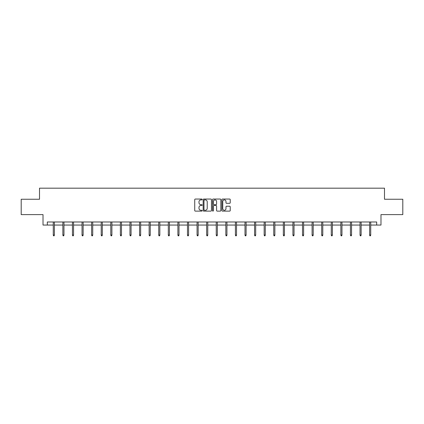 <?xml version="1.0" encoding="UTF-8"?>
<svg xmlns="http://www.w3.org/2000/svg" width="424" height="424" viewBox="0 0 424 424"><rect width="100%" height="100%" fill="white"/><g stroke="black" fill="none" stroke-linecap="round" stroke-linejoin="round"><path stroke-width="0.64" d="M202.168 199.471A0.424 0.424 0 0 0 201.744 199.047L195.337 199.047A0.604 0.604 0 0 0 194.733 199.651L194.733 210.511A0.604 0.604 0 0 0 195.337 211.115L201.744 211.115A0.424 0.424 0 0 0 202.168 210.691A0.424 0.424 0 0 0 201.744 210.267L200.918 210.267A1.929 1.929 0 0 1 198.989 208.338L198.989 207.431A1.929 1.929 0 0 1 200.918 205.502L201.744 205.502A0.424 0.424 0 0 0 202.168 205.078A0.424 0.424 0 0 0 201.744 204.66L200.918 204.66A1.929 1.929 0 0 1 198.989 202.73L198.989 201.824A1.929 1.929 0 0 1 200.918 199.895L201.744 199.895A0.424 0.424 0 0 0 202.168 199.471M229.628 203.303A0.604 0.604 0 0 0 230.232 202.698L230.232 199.651A0.604 0.604 0 0 0 229.628 199.047L222.51 199.047A0.604 0.604 0 0 0 221.906 199.651L221.906 210.511A0.604 0.604 0 0 0 222.51 211.115L229.628 211.115A0.604 0.604 0 0 0 230.232 210.511L230.232 206.833A0.604 0.604 0 0 0 229.628 206.228L226.58 206.228A0.604 0.604 0 0 0 225.976 206.833L225.976 208.656A1.611 1.611 0 0 1 224.365 210.267A1.611 1.611 0 0 1 222.754 208.656L222.754 201.506A1.611 1.611 0 0 1 224.365 199.895A1.611 1.611 0 0 1 225.976 201.506L225.976 202.698A0.604 0.604 0 0 0 226.58 203.303L229.628 203.303M47.318 225.054L47.318 221.98L376.682 221.98L376.682 225.054L380.985 225.054L380.985 214.608L402.8 214.608L402.8 199.243L384.489 199.243L384.489 188.182L39.511 188.182L39.511 199.243L21.2 199.243L21.2 214.608L43.015 214.608L43.015 225.054L53.276 225.054M211.47 199.651A0.604 0.604 0 0 0 210.871 199.047L203.753 199.047A0.604 0.604 0 0 0 203.149 199.651L203.149 210.511A0.604 0.604 0 0 0 203.753 211.115L210.871 211.115A0.604 0.604 0 0 0 211.47 210.511L211.47 199.651M213.129 199.047L220.247 199.047A0.604 0.604 0 0 1 220.851 199.651L220.851 210.511A0.604 0.604 0 0 1 220.247 211.115L217.205 211.115A0.604 0.604 0 0 1 216.6 210.511L216.6 206.106A0.604 0.604 0 0 0 215.996 205.502L213.977 205.502A0.604 0.604 0 0 0 213.373 206.106L213.373 210.691A0.424 0.424 0 0 1 212.949 211.115A0.424 0.424 0 0 1 212.53 210.691L212.53 199.651A0.604 0.604 0 0 1 213.129 199.047M54.383 225.054L62.863 225.054M63.971 225.054L72.451 225.054M73.553 225.054L82.033 225.054M83.141 225.054L91.621 225.054M92.729 225.054L101.209 225.054M102.311 225.054L110.791 225.054M111.899 225.054L120.379 225.054M121.487 225.054L129.967 225.054M131.069 225.054L139.549 225.054M140.657 225.054L149.137 225.054M150.244 225.054L158.724 225.054M159.832 225.054L168.312 225.054M169.415 225.054L177.894 225.054M179.002 225.054L187.482 225.054M188.59 225.054L197.07 225.054M198.172 225.054L206.652 225.054M207.76 225.054L216.24 225.054M217.348 225.054L225.828 225.054M226.93 225.054L235.41 225.054M236.518 225.054L244.998 225.054M246.106 225.054L254.586 225.054M255.688 225.054L264.168 225.054M265.276 225.054L273.756 225.054M274.863 225.054L283.343 225.054M284.451 225.054L292.931 225.054M294.033 225.054L302.513 225.054M303.621 225.054L312.101 225.054M313.209 225.054L321.689 225.054M322.791 225.054L331.271 225.054M332.379 225.054L340.859 225.054M341.967 225.054L350.447 225.054M351.549 225.054L360.029 225.054M361.137 225.054L369.617 225.054M370.724 225.054L376.682 225.054M204.416 199.895A0.424 0.424 0 0 0 203.992 200.314L203.992 209.848A0.424 0.424 0 0 0 204.416 210.267L205.29 210.267A1.929 1.929 0 0 0 207.219 208.338L207.219 201.824A1.929 1.929 0 0 0 205.29 199.895L204.416 199.895M216.6 201.538A1.611 1.611 0 0 0 214.984 199.921A1.611 1.611 0 0 0 213.373 201.538L213.373 204.055A0.604 0.604 0 0 0 213.977 204.66L215.996 204.66A0.604 0.604 0 0 0 216.6 204.055L216.6 201.538M53.276 235.018L53.525 235.818L54.134 235.818L54.383 235.018L53.276 235.018L53.276 221.98M54.383 235.018L54.383 221.98M62.863 235.018L63.107 235.818L63.722 235.818L63.971 235.018L62.863 235.018L62.863 221.98M63.971 235.018L63.971 221.98M72.451 235.018L72.695 235.818L73.31 235.818L73.553 235.018L72.451 235.018L72.451 221.98M73.553 235.018L73.553 221.98M82.033 235.018L82.282 235.818L82.897 235.818L83.141 235.018L82.033 235.018L82.033 221.98M83.141 235.018L83.141 221.98M91.621 235.018L91.865 235.818L92.48 235.818L92.729 235.018L91.621 235.018L91.621 221.98M92.729 235.018L92.729 221.98M101.209 235.018L101.453 235.818L102.067 235.818L102.311 235.018L101.209 235.018L101.209 221.98M102.311 235.018L102.311 221.98M110.791 235.018L111.04 235.818L111.655 235.818L111.899 235.018L110.791 235.018L110.791 221.98M111.899 235.018L111.899 221.98M120.379 235.018L120.623 235.818L121.238 235.818L121.487 235.018L120.379 235.018L120.379 221.98M121.487 235.018L121.487 221.98M129.967 235.018L130.21 235.818L130.825 235.818L131.069 235.018L129.967 235.018L129.967 221.98M131.069 235.018L131.069 221.98M139.549 235.018L139.798 235.818L140.413 235.818L140.657 235.018L139.549 235.018L139.549 221.98M140.657 235.018L140.657 221.98M149.137 235.018L149.386 235.818L149.995 235.818L150.244 235.018L149.137 235.018L149.137 221.98M150.244 235.018L150.244 221.98M158.724 235.018L158.968 235.818L159.583 235.818L159.832 235.018L158.724 235.018L158.724 221.98M159.832 235.018L159.832 221.98M168.312 235.018L168.556 235.818L169.171 235.818L169.415 235.018L168.312 235.018L168.312 221.98M169.415 235.018L169.415 221.98M177.894 235.018L178.144 235.818L178.758 235.818L179.002 235.018L177.894 235.018L177.894 221.98M179.002 235.018L179.002 221.98M187.482 235.018L187.726 235.818L188.341 235.818L188.59 235.018L187.482 235.018L187.482 221.98M188.59 235.018L188.59 221.98M197.07 235.018L197.314 235.818L197.929 235.818L198.172 235.018L197.07 235.018L197.07 221.98M198.172 235.018L198.172 221.98M206.652 235.018L206.901 235.818L207.516 235.818L207.76 235.018L206.652 235.018L206.652 221.98M207.76 235.018L207.76 221.98M216.24 235.018L216.484 235.818L217.099 235.818L217.348 235.018L216.24 235.018L216.24 221.98M217.348 235.018L217.348 221.98M225.828 235.018L226.072 235.818L226.686 235.818L226.93 235.018L225.828 235.018L225.828 221.98M226.93 235.018L226.93 221.98M235.41 235.018L235.659 235.818L236.274 235.818L236.518 235.018L235.41 235.018L235.41 221.98M236.518 235.018L236.518 221.98M244.998 235.018L245.242 235.818L245.856 235.818L246.106 235.018L244.998 235.018L244.998 221.98M246.106 235.018L246.106 221.98M254.586 235.018L254.829 235.818L255.444 235.818L255.688 235.018L254.586 235.018L254.586 221.98M255.688 235.018L255.688 221.98M264.168 235.018L264.417 235.818L265.032 235.818L265.276 235.018L264.168 235.018L264.168 221.98M265.276 235.018L265.276 221.98M273.756 235.018L274.005 235.818L274.614 235.818L274.863 235.018L273.756 235.018L273.756 221.98M274.863 235.018L274.863 221.98M283.343 235.018L283.587 235.818L284.202 235.818L284.451 235.018L283.343 235.018L283.343 221.98M284.451 235.018L284.451 221.98M292.931 235.018L293.175 235.818L293.79 235.818L294.033 235.018L292.931 235.018L292.931 221.98M294.033 235.018L294.033 221.98M302.513 235.018L302.762 235.818L303.377 235.818L303.621 235.018L302.513 235.018L302.513 221.98M303.621 235.018L303.621 221.98M312.101 235.018L312.345 235.818L312.96 235.818L313.209 235.018L312.101 235.018L312.101 221.98M313.209 235.018L313.209 221.98M321.689 235.018L321.933 235.818L322.547 235.818L322.791 235.018L321.689 235.018L321.689 221.98M322.791 235.018L322.791 221.98M331.271 235.018L331.52 235.818L332.135 235.818L332.379 235.018L331.271 235.018L331.271 221.98M332.379 235.018L332.379 221.98M340.859 235.018L341.103 235.818L341.718 235.818L341.967 235.018L340.859 235.018L340.859 221.98M341.967 235.018L341.967 221.98M350.447 235.018L350.69 235.818L351.305 235.818L351.549 235.018L350.447 235.018L350.447 221.98M351.549 235.018L351.549 221.98M360.029 235.018L360.278 235.818L360.893 235.818L361.137 235.018L360.029 235.018L360.029 221.98M361.137 235.018L361.137 221.98M369.617 235.018L369.866 235.818L370.475 235.818L370.724 235.018L369.617 235.018L369.617 221.98M370.724 235.018L370.724 221.98"/></g></svg>
